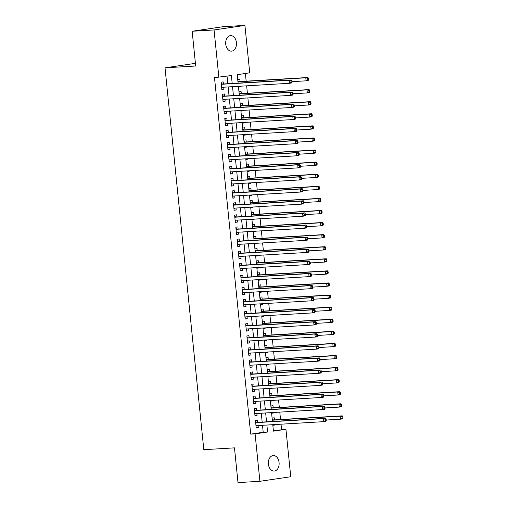 <?xml version="1.0" encoding="UTF-8"?>
<svg xmlns="http://www.w3.org/2000/svg" width="508" height="508" viewBox="0 0 508 508"><rect width="100%" height="100%" fill="white"/><g stroke="black" fill="none" stroke-linecap="round" stroke-linejoin="round"><path stroke-width="0.76" d="M268.395 464.096A7.779 5.385 -93.4 0 1 273.272 455.543A7.779 5.385 -93.4 0 1 279.076 462.521A7.779 5.385 -93.4 0 1 274.199 471.075A7.779 5.385 -93.4 0 1 268.395 464.096M225.743 44.177A7.779 5.385 -93.4 0 1 230.619 35.617A7.779 5.385 -93.4 0 1 236.417 42.596A7.779 5.385 -93.4 0 1 231.546 51.156A7.779 5.385 -93.4 0 1 225.743 44.177M273.393 430.778L285.94 429.311L290.76 476.745L259.906 481.298L237.998 482.6L234.474 447.859L203.81 449.682L165.024 67.824L195.682 66.002L192.157 31.255L223.012 26.702L244.913 25.4L249.733 72.828L237.223 74.676L238.081 83.122M281.565 429.571L281.013 424.193M280.543 419.525L279.787 412.109M279.317 407.441L278.562 400.025M278.086 395.357L277.336 387.941M276.86 383.273L276.104 375.856M275.634 371.189L274.879 363.772M274.403 359.105L273.653 351.688M273.177 347.021L272.421 339.604M271.951 334.937L271.196 327.52M270.72 322.853L269.97 315.436M269.494 310.769L268.738 303.352M268.268 298.685L267.513 291.268M267.043 286.601L266.287 279.184M265.811 274.517L265.062 267.1M264.585 262.433L263.83 255.016M263.36 250.349L262.604 242.932M262.128 238.265L261.379 230.848M260.902 226.181L260.147 218.764M259.677 214.097L258.921 206.68M258.445 202.013L257.696 194.596M257.219 189.929L256.464 182.512M255.994 177.844L255.238 170.428M254.768 165.76L254.013 158.344M253.536 153.676L252.787 146.26M252.311 141.592L251.555 134.175M251.085 129.508L250.33 122.091M249.853 117.424L249.104 110.007M248.628 105.34L247.872 97.923M247.402 93.256L246.647 85.839M246.17 81.172L245.389 73.469M257.759 422.351L257.55 420.237L255.461 420.548L256.197 427.8L258.286 427.488L258.089 425.558M256.534 410.267L256.318 408.153L254.235 408.464L254.972 415.715L257.054 415.404L256.858 413.474M255.308 398.183L255.092 396.069L253.009 396.38L253.746 403.631L255.829 403.32L255.632 401.39M254.083 386.099L253.867 383.985L251.778 384.296L252.514 391.547L254.603 391.236L254.406 389.306M252.851 374.015L252.635 371.9L250.552 372.212L251.289 379.463L253.371 379.152L253.174 377.222M251.625 361.931L251.409 359.816L249.326 360.128L250.063 367.379L252.146 367.068L251.949 365.138M250.4 349.847L250.184 347.732L248.094 348.043L248.831 355.295L250.92 354.984L250.723 353.054M249.168 337.763L248.958 335.648L246.869 335.959L247.606 343.205L249.688 342.9L249.498 340.97M247.942 325.679L247.726 323.564L245.643 323.875L246.38 331.121L248.463 330.816L248.266 328.886M246.717 313.595L246.501 311.48L244.418 311.791L245.154 319.037L247.237 318.732L247.04 316.801M245.485 301.511L245.275 299.396L243.186 299.707L243.923 306.953L246.012 306.648L245.815 304.717M244.259 289.427L244.043 287.312L241.96 287.623L242.697 294.869L244.78 294.564L244.583 292.633M243.034 277.343L242.818 275.228L240.735 275.539L241.471 282.785L243.554 282.48L243.357 280.549M241.808 265.259L241.592 263.144L239.503 263.455L240.24 270.701L242.329 270.396L242.132 268.465M240.576 253.174L240.36 251.06L238.277 251.371L239.014 258.616L241.097 258.312L240.9 256.381M239.351 241.09L239.135 238.976L237.052 239.287L237.788 246.532L239.871 246.228L239.674 244.297M238.125 229.006L237.909 226.892L235.82 227.203L236.557 234.448L238.646 234.144L238.449 232.213M236.893 216.922L236.677 214.808L234.594 215.119L235.331 222.364L237.414 222.059L237.223 220.129M235.668 204.838L235.452 202.724L233.369 203.035L234.105 210.28L236.188 209.975L235.991 208.045M234.442 192.754L234.226 190.64L232.143 190.951L232.88 198.196L234.963 197.891L234.766 195.961M233.21 180.67L233.001 178.556L230.911 178.867L231.648 186.112L233.737 185.807L233.54 183.877M231.985 168.586L231.769 166.472L229.686 166.776L230.422 174.028L232.505 173.723L232.308 171.793M230.759 156.502L230.543 154.388L228.46 154.692L229.197 161.944L231.28 161.639L231.083 159.709M229.533 144.418L229.318 142.303L227.228 142.608L227.965 149.86L230.054 149.555L229.857 147.625M228.302 132.334L228.086 130.219L226.003 130.524L226.739 137.776L228.822 137.471L228.625 135.541M227.076 120.25L226.86 118.135L224.777 118.44L225.514 125.692L227.597 125.387L227.4 123.457M225.85 108.166L225.635 106.051L223.545 106.356L224.282 113.608L226.371 113.303L226.174 111.373M224.619 96.082L224.403 93.967L222.32 94.272L223.056 101.524L225.139 101.219L224.949 99.282M238.493 86.798L240.595 86.671L240.544 86.201M240.074 81.534L239.859 79.419L237.776 79.731L238.119 83.122M239.719 98.882L241.821 98.755L241.776 98.285M241.3 93.618L241.084 91.504L239.001 91.815L239.344 95.206M240.944 110.966L243.053 110.839L243.002 110.369M242.526 105.702L242.316 103.588L240.227 103.899L240.57 107.29M242.176 123.05L244.278 122.923L244.227 122.453M243.757 117.786L243.542 115.672L241.452 115.983L241.802 119.374M243.402 135.134L245.504 135.007L245.459 134.537M244.983 129.87L244.767 127.756L242.684 128.067L243.027 131.458M244.627 147.218L246.729 147.091L246.685 146.621M246.209 141.954L245.993 139.84L243.91 140.151L244.253 143.542M245.853 159.302L247.961 159.175L247.91 158.706M247.44 154.038L247.225 151.924L245.135 152.235L245.485 155.626M247.085 171.386L249.187 171.26L249.136 170.79M248.666 166.122L248.45 164.008L246.367 164.319L246.71 167.71M248.31 183.471L250.412 183.344L250.368 182.874M249.892 178.206L249.676 176.092L247.593 176.403L247.936 179.794M249.536 195.555L251.644 195.428L251.593 194.958M251.117 190.29L250.908 188.176L248.818 188.487L249.168 191.878M250.768 207.639L252.87 207.512L252.819 207.042M252.349 202.374L252.133 200.26L250.05 200.571L250.393 203.962M251.993 219.723L254.095 219.596L254.051 219.126M253.575 214.459L253.359 212.344L251.276 212.655L251.619 216.046M253.219 231.807L255.327 231.68L255.276 231.21M254.8 226.543L254.591 224.428L252.501 224.739L252.844 228.13M254.451 243.891L256.553 243.764L256.502 243.294M256.032 238.627L255.816 236.512L253.733 236.823L254.076 240.214M255.676 255.975L257.778 255.848L257.734 255.378M257.258 250.711L257.042 248.596L254.959 248.907L255.302 252.298M256.902 268.059L259.004 267.932L258.959 267.462M258.483 262.795L258.267 260.68L256.184 260.991L256.527 264.382M258.127 280.143L260.236 280.016L260.185 279.546M259.715 274.885L259.499 272.764L257.41 273.075L257.759 276.466M259.359 292.227L261.461 292.1L261.41 291.63M260.941 286.969L260.725 284.848L258.642 285.159L258.985 288.55M260.585 304.311L262.687 304.184L262.642 303.714M262.166 299.053L261.95 296.939L259.867 297.244L260.21 300.634M261.81 316.395L263.919 316.268L263.868 315.798M263.392 311.137L263.182 309.023L261.093 309.328L261.442 312.718M263.042 328.479L265.144 328.352L265.093 327.882M264.624 323.221L264.408 321.107L262.325 321.412L262.668 324.803M264.268 340.563L266.37 340.436L266.325 339.966M265.849 335.305L265.633 333.191L263.55 333.496L263.893 336.887M265.494 352.647L267.602 352.52L267.551 352.05M267.075 347.389L266.865 345.275L264.776 345.58L265.119 348.971M266.725 364.731L268.827 364.604L268.776 364.134M268.307 359.474L268.091 357.359L266.008 357.664L266.351 361.055M267.951 376.815L270.053 376.688L270.008 376.218M269.532 371.558L269.316 369.443L267.233 369.748L267.576 373.139M269.176 388.899L271.278 388.772L271.234 388.303M270.758 383.642L270.542 381.527L268.459 381.832L268.802 385.223M270.402 400.983L272.51 400.856L272.459 400.387M271.99 395.726L271.774 393.611L269.685 393.916L270.034 397.307M271.634 413.067L273.736 412.94L273.685 412.471M273.215 407.81L272.999 405.695L270.916 406L271.259 409.391M238.442 86.322L238.512 86.982L240.595 86.671M239.668 98.406L239.738 99.066L241.821 98.755M240.9 110.496L240.963 111.15L243.053 110.839M242.126 122.58L242.189 123.234L244.278 122.923M243.351 134.664L243.421 135.319L245.504 135.007M244.583 146.749L244.646 147.403L246.729 147.091M245.809 158.833L245.872 159.487L247.961 159.175M247.034 170.917L247.104 171.571L249.187 171.26M248.266 183.001L248.329 183.655L250.412 183.344M249.492 195.085L249.555 195.739L251.644 195.428M250.717 207.169L250.787 207.823L252.87 207.512M251.943 219.253L252.012 219.907L254.095 219.596M253.174 231.337L253.238 231.991L255.327 231.68M254.4 243.421L254.464 244.075L256.553 243.764M255.626 255.505L255.695 256.159L257.778 255.848M256.858 267.589L256.921 268.243L259.004 267.932M258.083 279.673L258.147 280.327L260.236 280.016M259.309 291.757L259.378 292.411L261.461 292.1M260.541 303.841L260.604 304.495L262.687 304.184M261.766 315.925L261.83 316.579L263.919 316.268M262.992 328.009L263.061 328.663L265.144 328.352M264.217 340.093L264.287 340.747L266.37 340.436M265.449 352.177L265.513 352.831L267.602 352.52M266.675 364.261L266.738 364.915L268.827 364.604M267.9 376.345L267.97 377L270.053 376.688M269.132 388.43L269.196 389.084L271.278 388.772M270.358 400.514L270.421 401.168L272.51 400.856M271.583 412.598L271.653 413.252L273.736 412.94M274.441 419.894L274.225 417.779L272.142 418.084L272.485 421.475M272.815 424.682L272.879 425.336L274.961 425.025L274.917 424.555M232.188 83.477L231.388 75.54L214.497 77.648L250.704 434.124L263.214 432.283L262.503 425.291M262.179 422.091L261.277 413.207M260.953 410.007L260.052 401.123M259.721 397.923L258.82 389.039M258.496 385.839L257.594 376.955M257.27 373.755L256.369 364.871M256.045 361.671L255.143 352.787M254.813 349.587L253.911 340.703M253.587 337.502L252.686 328.619M252.362 325.418L251.46 316.535M251.13 313.334L250.228 304.451M249.904 301.25L249.003 292.367M248.679 289.166L247.777 280.283M247.447 277.082L246.545 268.199M246.221 264.998L245.32 256.115M244.996 252.914L244.094 244.031M243.77 240.83L242.868 231.946M242.538 228.746L241.637 219.862M241.313 216.662L240.411 207.778M240.087 204.578L239.185 195.694M238.855 192.494L237.954 183.61M237.63 180.41L236.728 171.526M236.404 168.326L235.502 159.442M235.172 156.242L234.271 147.358M233.947 144.158L233.045 135.274M232.721 132.074L231.819 123.19M231.496 119.99L230.594 111.106M230.264 107.906L229.362 99.022M229.038 95.822L228.136 86.938M227.813 83.737L227.044 76.181M223.393 83.998L223.177 81.883L221.094 82.188L221.831 89.44L223.914 89.135L223.717 87.198M195.415 63.341L165.024 67.824M192.157 31.255L214.059 29.953L244.913 25.4M259.906 481.298L255.086 433.864L267.595 432.022L266.884 425.031M250.704 434.124L255.086 433.864M218.872 77.387L214.059 29.953M266.56 421.83L265.659 412.947M265.335 409.746L264.433 400.863M264.103 397.662L263.201 388.779M262.877 385.578L261.976 376.695M261.652 373.494L260.75 364.611M260.42 361.41L259.518 352.527M259.194 349.326L258.293 340.443M257.969 337.242L257.067 328.358M256.743 325.158L255.835 316.274M255.511 313.074L254.61 304.19M254.286 300.99L253.384 292.106M253.06 288.906L252.159 280.022M251.828 276.822L250.927 267.938M250.603 264.738L249.701 255.854M249.377 252.654L248.476 243.77M248.145 240.57L247.244 231.686M246.92 228.486L246.018 219.602M245.694 216.402L244.792 207.518M244.469 204.318L243.561 195.434M243.237 192.234L242.335 183.35M242.011 180.149L241.109 171.266M240.786 168.065L239.884 159.182M239.554 155.981L238.652 147.098M238.328 143.897L237.426 135.014M237.103 131.813L236.201 122.93M235.871 119.729L234.969 110.846M234.645 107.645L233.744 98.762M233.42 95.561L232.518 86.677M272.777 424.682L273.431 431.159L285.94 429.311M238.404 86.328L239.306 95.206M239.636 98.412L240.538 107.29M240.862 110.496L241.764 119.374M242.087 122.58L242.989 131.458M243.313 134.664L244.221 143.542M244.545 146.749L245.447 155.626M245.77 158.833L246.672 167.71M246.996 170.917L247.898 179.794M248.228 183.001L249.13 191.878M249.453 195.085L250.355 203.962M250.679 207.169L251.581 216.046M251.911 219.253L252.813 228.13M253.136 231.337L254.038 240.221M254.362 243.421L255.264 252.305M255.588 255.505L256.496 264.389M256.819 267.589L257.721 276.473M258.045 279.673L258.947 288.557M259.271 291.757L260.172 300.641M260.502 303.841L261.404 312.725M261.728 315.925L262.63 324.809M262.954 328.009L263.855 336.893M264.185 340.093L265.087 348.977M265.411 352.177L266.313 361.061M266.637 364.261L267.538 373.145M267.868 376.345L268.77 385.229M269.094 388.43L269.996 397.313M270.32 400.514L271.221 409.397M271.545 412.598L272.447 421.481M263.214 432.283L267.595 432.022M221.812 89.256L223.914 89.135M272.859 425.152L274.961 425.025M223.037 101.34L225.139 101.219M224.269 113.424L226.371 113.303M225.495 125.514L227.597 125.387M226.72 137.598L228.822 137.471M227.946 149.682L230.054 149.555M229.178 161.766L231.28 161.639M230.403 173.85L232.505 173.723M231.629 185.934L233.737 185.807M232.861 198.018L234.963 197.891M234.086 210.102L236.188 209.975M235.312 222.186L237.414 222.059M236.544 234.271L238.646 234.144M237.769 246.355L239.871 246.228M238.995 258.439L241.097 258.312M240.221 270.523L242.329 270.396M241.452 282.607L243.554 282.48M242.678 294.691L244.78 294.564M243.904 306.775L246.012 306.648M245.135 318.859L247.237 318.732M246.361 330.943L248.463 330.816M247.587 343.027L249.688 342.9M248.818 355.111L250.92 354.984M250.044 367.195L252.146 367.068M251.269 379.279L253.371 379.152M252.495 391.363L254.603 391.236M253.727 403.447L255.829 403.32M254.953 415.531L257.054 415.404M256.178 427.615L258.286 427.488M291.929 82.099L291.808 80.893L290.976 81.013L291.097 82.226L291.929 82.099L291.509 82.982L289.427 83.293L221.615 87.325M291.097 82.226L289.427 83.293L289.115 80.27L291.205 79.966L222.695 84.042A1.213 0.876 -98.4 0 1 222.358 83.972L221.221 83.439M221.31 84.303L289.115 80.27L290.976 81.013M222.517 87.274L221.666 87.827M291.808 80.893L291.205 79.966M291.884 81.674L306.102 80.829L305.797 77.807L307.88 77.502L239.37 81.578A1.213 0.876 81.6 0 1 239.033 81.509L237.903 80.975M307.651 78.556L307.778 79.762L308.61 79.642L308.489 78.429L305.797 77.807L237.985 81.845M308.61 79.642L308.191 80.524L306.102 80.829L307.778 79.762M307.88 77.502L308.489 78.429M293.16 94.183L293.033 92.977L292.202 93.104L292.322 94.31L293.16 94.183L292.735 95.066L290.652 95.377L222.841 99.409M292.322 94.31L290.652 95.377L290.347 92.354L292.43 92.05L223.92 96.126A1.213 0.876 -98.4 0 1 223.584 96.056L222.447 95.523M222.536 96.387L290.347 92.354L292.202 93.104M223.749 99.358L222.891 99.911M293.033 92.977L292.43 92.05M294.386 106.267L294.265 105.061L293.427 105.188L293.554 106.394L294.386 106.267L293.961 107.15L291.878 107.461L224.072 111.493M293.554 106.394L291.878 107.461L291.573 104.438L293.656 104.134L225.146 108.21A1.213 0.876 -98.4 0 1 224.809 108.141L223.672 107.607M223.761 108.471L291.573 104.438L293.427 105.188M224.974 111.442L224.123 111.995M294.265 105.061L293.656 104.134M295.612 118.351L295.491 117.145L294.653 117.272L294.78 118.478L295.612 118.351L295.192 119.234L293.103 119.545L225.298 123.577M294.78 118.478L293.103 119.545L292.799 116.523L294.881 116.218L226.377 120.294A1.213 0.876 -98.4 0 1 226.041 120.225L224.904 119.691M224.993 120.555L292.799 116.523L294.653 117.272M226.2 123.527L225.349 124.079M295.491 117.145L294.881 116.218M296.837 130.435L296.716 129.229L295.885 129.356L296.005 130.562L296.837 130.435L296.418 131.318L294.335 131.629L226.524 135.661M296.005 130.562L294.335 131.629L294.024 128.607L296.113 128.302L227.603 132.378A1.213 0.876 -98.4 0 1 227.266 132.309L226.13 131.775M226.219 132.639L294.024 128.607L295.885 129.356M227.432 135.611L226.574 136.163M296.716 129.229L296.113 128.302M293.116 93.758L307.334 92.913L307.022 89.891L309.112 89.586L240.601 93.662A1.213 0.876 81.6 0 1 240.265 93.593L239.128 93.059M308.883 90.64L309.004 91.846L309.836 91.726L309.715 90.513L307.022 89.891L239.217 93.929M309.836 91.726L309.416 92.608L307.334 92.913L309.004 91.846M309.112 89.586L309.715 90.513M294.342 105.842L308.559 104.997L308.254 101.975L310.337 101.67L241.827 105.747A1.213 0.876 81.6 0 1 241.49 105.677L240.354 105.143M310.109 102.724L310.229 103.93L311.067 103.81L310.94 102.597L308.254 101.975L240.443 106.013M311.067 103.81L310.642 104.692L308.559 104.997L310.229 103.93M310.337 101.67L310.94 102.597M295.567 117.926L309.785 117.081L309.48 114.059L311.563 113.754L243.053 117.831A1.213 0.876 81.6 0 1 242.716 117.761L241.579 117.227M311.334 114.808L311.461 116.014L312.293 115.894L312.172 114.681L309.48 114.059L241.668 118.097M312.293 115.894L311.874 116.776L309.785 117.081L311.461 116.014M311.563 113.754L312.172 114.681M296.799 130.01L311.017 129.165L310.706 126.143L312.795 125.838L244.285 129.915A1.213 0.876 81.6 0 1 243.948 129.845L242.811 129.311M312.566 126.892L312.687 128.099L313.519 127.978L313.398 126.765L310.706 126.143L242.9 130.181M313.519 127.978L313.099 128.861L311.017 129.165L312.687 128.099M312.795 125.838L313.398 126.765M298.069 142.519L297.942 141.313L297.11 141.44L297.231 142.646L298.069 142.519L297.644 143.402L295.561 143.713L227.755 147.745M297.231 142.646L295.561 143.713L295.256 140.691L297.339 140.386L228.829 144.463A1.213 0.876 -98.4 0 1 228.492 144.393L227.355 143.859M227.444 144.723L295.256 140.691L297.11 141.44M228.657 147.695L227.806 148.247M297.942 141.313L297.339 140.386M298.025 142.094L312.242 141.249L311.931 138.227L314.02 137.922L245.51 141.999A1.213 0.876 81.6 0 1 245.174 141.929L244.037 141.395M313.792 138.976L313.912 140.183L314.744 140.062L314.623 138.849L311.931 138.227L244.126 142.265M314.744 140.062L314.325 140.945L312.242 141.249L313.912 140.183M314.02 137.922L314.623 138.849M299.295 154.603L299.174 153.397L298.336 153.524L298.463 154.73L299.295 154.603L298.875 155.486L296.786 155.797L228.981 159.829M298.463 154.73L296.786 155.797L296.481 152.775L298.564 152.47L230.054 156.547A1.213 0.876 -98.4 0 1 229.724 156.477L228.587 155.943M228.67 156.813L296.481 152.775L298.336 153.524M229.883 159.779L229.032 160.331M299.174 153.397L298.564 152.47M299.25 154.178L313.468 153.333L313.163 150.311L315.246 150.006L246.736 154.083A1.213 0.876 81.6 0 1 246.399 154.013L245.262 153.48M315.017 151.06L315.138 152.267L315.976 152.146L315.849 150.939L313.163 150.311L245.351 154.349M315.976 152.146L315.551 153.029L313.468 153.333L315.138 152.267M315.246 150.006L315.849 150.939M300.52 166.694L300.399 165.481L299.568 165.608L299.688 166.814L300.52 166.694L300.101 167.57L298.018 167.881L230.207 171.914M299.688 166.814L298.018 167.881L297.707 164.859L299.796 164.554L231.286 168.631A1.213 0.876 -98.4 0 1 230.95 168.561L229.813 168.027M229.902 168.897L297.707 164.859L299.568 165.608M231.108 171.863L230.257 172.415M300.399 165.481L299.796 164.554M300.482 166.262L314.693 165.417L314.389 162.395L316.471 162.09L247.961 166.167A1.213 0.876 81.6 0 1 247.631 166.097L246.494 165.564M316.243 163.144L316.37 164.351L317.202 164.23L317.081 163.024L314.389 162.395L246.583 166.434M317.202 164.23L316.782 165.113L314.693 165.417L316.37 164.351M316.471 162.09L317.081 163.024M301.752 178.778L301.625 177.565L300.793 177.692L300.914 178.899L301.752 178.778L301.327 179.654L299.244 179.965L231.432 183.998M300.914 178.899L299.244 179.965L298.939 176.943L301.022 176.638L232.512 180.715A1.213 0.876 -98.4 0 1 232.175 180.645L231.038 180.111M231.127 180.981L298.939 176.943L300.793 177.692M232.34 183.947L231.483 184.499M301.625 177.565L301.022 176.638M301.708 178.346L315.925 177.502L315.614 174.479L317.703 174.174L249.193 178.251A1.213 0.876 81.6 0 1 248.856 178.181L247.72 177.648M317.475 175.228L317.595 176.435L318.427 176.314L318.306 175.108L315.614 174.479L247.809 178.518M318.427 176.314L318.008 177.197L315.925 177.502L317.595 176.435M317.703 174.174L318.306 175.108M302.978 190.862L302.857 189.649L302.019 189.776L302.146 190.983L302.978 190.862L302.558 191.738L300.469 192.049L232.664 196.082M302.146 190.983L300.469 192.049L300.164 189.027L302.247 188.722L233.737 192.799A1.213 0.876 -98.4 0 1 233.401 192.729L232.27 192.195M232.353 193.065L300.164 189.027L302.019 189.776M233.566 196.031L232.715 196.583M302.857 189.649L302.247 188.722M302.933 190.43L317.151 189.586L316.846 186.563L318.929 186.258L250.419 190.335A1.213 0.876 81.6 0 1 250.082 190.265L248.945 189.732M318.7 187.312L318.821 188.519L319.659 188.398L319.532 187.192L316.846 186.563L249.034 190.602M319.659 188.398L319.234 189.281L317.151 189.586L318.821 188.519M318.929 186.258L319.532 187.192M304.203 202.946L304.082 201.733L303.251 201.86L303.371 203.067L304.203 202.946L303.784 203.822L301.701 204.133L233.89 208.166M303.371 203.067L301.701 204.133L301.39 201.111L303.479 200.806L234.969 204.883A1.213 0.876 -98.4 0 1 234.632 204.813L233.496 204.279M233.585 205.149L301.39 201.111L303.251 201.86M234.791 208.115L233.94 208.667M304.082 201.733L303.479 200.806M304.159 202.514L318.376 201.67L318.072 198.647L320.154 198.342L251.644 202.419A1.213 0.876 81.6 0 1 251.308 202.349L250.177 201.816M319.926 199.396L320.053 200.603L320.885 200.482L320.764 199.276L318.072 198.647L250.26 202.686M320.885 200.482L320.465 201.365L318.376 201.67L320.053 200.603M320.154 198.342L320.764 199.276M305.435 215.03L305.308 213.817L304.476 213.944L304.597 215.151L305.435 215.03L305.01 215.906L302.927 216.218L235.115 220.25M304.597 215.151L302.927 216.218L302.622 213.195L304.705 212.89L236.195 216.967A1.213 0.876 -98.4 0 1 235.858 216.897L234.721 216.364M234.81 217.234L302.622 213.195L304.476 213.944M236.023 220.199L235.166 220.751M305.308 213.817L304.705 212.89M305.391 214.598L319.608 213.754L319.297 210.731L321.386 210.426L252.876 214.503A1.213 0.876 81.6 0 1 252.54 214.433L251.403 213.9M321.158 211.48L321.278 212.687L322.11 212.566L321.989 211.36L319.297 210.731L251.492 214.77M322.11 212.566L321.691 213.449L319.608 213.754L321.278 212.687M321.386 210.426L321.989 211.36M306.661 227.114L306.54 225.901L305.702 226.028L305.829 227.235L306.661 227.114L306.241 227.99L304.152 228.302L236.347 232.334M305.829 227.235L304.152 228.302L303.848 225.279L305.93 224.974L237.42 229.051A1.213 0.876 -98.4 0 1 237.084 228.981L235.947 228.448M236.036 229.318L303.848 225.279L305.702 226.028M237.249 232.283L236.398 232.835M306.54 225.901L305.93 224.974M306.616 226.682L320.834 225.838L320.529 222.815L322.612 222.51L254.102 226.587A1.213 0.876 81.6 0 1 253.765 226.517L252.628 225.984M322.383 223.564L322.504 224.771L323.342 224.65L323.215 223.444L320.529 222.815L252.717 226.854M323.342 224.65L322.917 225.533L320.834 225.838L322.504 224.771M322.612 222.51L323.215 223.444M307.886 239.198L307.765 237.985L306.927 238.112L307.054 239.319L307.886 239.198L307.467 240.074L305.378 240.386L237.573 244.418M307.054 239.319L305.378 240.386L305.073 237.363L307.156 237.058L238.652 241.135A1.213 0.876 -98.4 0 1 238.316 241.065L237.179 240.532M237.268 241.402L305.073 237.363L306.927 238.112M238.474 244.367L237.623 244.919M307.765 237.985L307.156 237.058M307.842 238.766L322.059 237.922L321.755 234.899L323.837 234.594L255.327 238.671A1.213 0.876 81.6 0 1 254.991 238.601L253.854 238.068M323.609 235.649L323.736 236.855L324.568 236.734L324.447 235.528L321.755 234.899L253.943 238.938M324.568 236.734L324.148 237.617L322.059 237.922L323.736 236.855M323.837 234.594L324.447 235.528M309.112 251.282L308.991 250.069L308.159 250.196L308.28 251.403L309.112 251.282L308.693 252.159L306.61 252.47L238.798 256.502M308.28 251.403L306.61 252.47L306.299 249.447L308.388 249.142L239.878 253.219A1.213 0.876 -98.4 0 1 239.541 253.149L238.404 252.616M238.493 253.486L306.299 249.447L308.159 250.196M239.706 256.451L238.849 257.004M308.991 250.069L308.388 249.142M309.074 250.85L323.291 250.006L322.98 246.983L325.069 246.678L256.559 250.755A1.213 0.876 81.6 0 1 256.223 250.685L255.086 250.152M324.841 247.733L324.961 248.939L325.793 248.818L325.672 247.612L322.98 246.983L255.175 251.022M325.793 248.818L325.374 249.701L323.291 250.006L324.961 248.939M325.069 246.678L325.672 247.612M310.344 263.366L310.217 262.153L309.385 262.28L309.505 263.487L310.344 263.366L309.918 264.243L307.835 264.554L240.03 268.586M309.505 263.487L307.835 264.554L307.531 261.531L309.613 261.226L241.103 265.303A1.213 0.876 -98.4 0 1 240.767 265.233L239.63 264.7M239.719 265.57L307.531 261.531L309.385 262.28M240.932 268.535L240.081 269.088M310.217 262.153L309.613 261.226M310.299 262.934L324.517 262.09L324.206 259.067L326.295 258.762L257.785 262.839A1.213 0.876 81.6 0 1 257.448 262.769L256.311 262.236M326.066 259.817L326.187 261.023L327.025 260.902L326.898 259.696L324.206 259.067L256.4 263.106M327.025 260.902L326.6 261.785L324.517 262.09L326.187 261.023M326.295 258.762L326.898 259.696M311.569 275.45L311.448 274.237L310.61 274.364L310.737 275.571L311.569 275.45L311.15 276.327L309.061 276.638L241.256 280.67M310.737 275.571L309.061 276.638L308.756 273.615L310.839 273.31L242.329 277.387A1.213 0.876 -98.4 0 1 241.999 277.317L240.862 276.784M240.944 277.654L308.756 273.615L310.61 274.364M242.157 280.619L241.306 281.172M311.448 274.237L310.839 273.31M311.525 275.019L325.742 274.174L325.438 271.158L327.52 270.847L259.01 274.923A1.213 0.876 81.6 0 1 258.674 274.853L257.537 274.32M327.292 271.901L327.412 273.107L328.251 272.986L328.124 271.78L325.438 271.158L257.626 275.19M328.251 272.986L327.825 273.869L325.742 274.174L327.412 273.107M327.52 270.847L328.124 271.78M312.795 287.534L312.674 286.322L311.842 286.449L311.963 287.655L312.795 287.534L312.376 288.411L310.293 288.722L242.481 292.754M311.963 287.655L310.293 288.722L309.982 285.699L312.071 285.394L243.561 289.471A1.213 0.876 -98.4 0 1 243.224 289.401L242.087 288.868M242.176 289.738L309.982 285.699L311.842 286.449M243.383 292.703L242.532 293.256M312.674 286.322L312.071 285.394M312.757 287.109L326.968 286.258L326.663 283.242L328.746 282.931L260.242 287.007A1.213 0.876 81.6 0 1 259.906 286.937L258.769 286.404M328.517 283.985L328.644 285.191L329.476 285.071L329.355 283.864L326.663 283.242L258.858 287.274M329.476 285.071L329.057 285.953L326.968 286.258L328.644 285.191M328.746 282.931L329.355 283.864M314.027 299.618L313.9 298.406L313.068 298.533L313.188 299.739L314.027 299.618L313.601 300.501L311.518 300.806L243.707 304.838M313.188 299.739L311.518 300.806L311.214 297.783L313.296 297.478L244.786 301.555A1.213 0.876 -98.4 0 1 244.45 301.485L243.313 300.952M243.402 301.822L311.214 297.783L313.068 298.533M244.615 304.787L243.757 305.34M313.9 298.406L313.296 297.478M313.982 299.193L328.2 298.342L327.889 295.326L329.978 295.015L261.468 299.091A1.213 0.876 81.6 0 1 261.131 299.022L259.994 298.488M329.749 296.069L329.87 297.275L330.702 297.155L330.581 295.948L327.889 295.326L260.083 299.358M330.702 297.155L330.283 298.037L328.2 298.342L329.87 297.275M329.978 295.015L330.581 295.948M315.252 311.702L315.131 310.49L314.293 310.617L314.42 311.823L315.252 311.702L314.833 312.585L312.744 312.89L244.939 316.922M314.42 311.823L312.744 312.89L312.439 309.867L314.522 309.562L246.012 313.639A1.213 0.876 -98.4 0 1 245.675 313.569L244.545 313.036M244.627 313.906L312.439 309.867L314.293 310.617M245.84 316.871L244.989 317.424M315.131 310.49L314.522 309.562M315.208 311.277L329.425 310.426L329.12 307.41L331.203 307.099L262.693 311.175A1.213 0.876 81.6 0 1 262.357 311.106L261.22 310.572M330.975 308.153L331.095 309.359L331.934 309.239L331.807 308.032L329.12 307.41L261.309 311.442M331.934 309.239L331.508 310.121L329.425 310.426L331.095 309.359M331.203 307.099L331.807 308.032M316.478 323.786L316.357 322.574L315.525 322.701L315.646 323.907L316.478 323.786L316.059 324.669L313.976 324.974L246.164 329.006M315.646 323.907L313.976 324.974L313.665 321.951L315.754 321.647L247.244 325.723A1.213 0.876 -98.4 0 1 246.907 325.653L245.77 325.12M245.859 325.99L313.665 321.951L315.525 322.701M247.066 328.955L246.215 329.508M316.357 322.574L315.754 321.647M316.433 323.361L330.651 322.51L330.346 319.494L332.429 319.183L263.919 323.259A1.213 0.876 81.6 0 1 263.589 323.19L262.452 322.656M332.2 320.237L332.327 321.443L333.159 321.323L333.038 320.116L330.346 319.494L262.534 323.526M333.159 321.323L332.74 322.205L330.651 322.51L332.327 321.443M332.429 319.183L333.038 320.116M317.71 335.871L317.583 334.658L316.751 334.785L316.871 335.991L317.71 335.871L317.284 336.753L315.201 337.058L247.39 341.09M316.871 335.991L315.201 337.058L314.897 334.035L316.979 333.731L248.469 337.807A1.213 0.876 -98.4 0 1 248.133 337.737L246.996 337.204M247.085 338.074L314.897 334.035L316.751 334.785M248.298 341.039L247.44 341.592M317.583 334.658L316.979 333.731M317.665 335.445L331.883 334.594L331.572 331.578L333.661 331.267L265.151 335.344A1.213 0.876 81.6 0 1 264.814 335.274L263.677 334.747M333.432 332.321L333.553 333.527L334.385 333.407L334.264 332.2L331.572 331.578L263.766 335.61M334.385 333.407L333.966 334.289L331.883 334.594L333.553 333.527M333.661 331.267L334.264 332.2M318.935 347.955L318.814 346.742L317.976 346.869L318.103 348.075L318.935 347.955L318.516 348.837L316.427 349.142L248.622 353.174M318.103 348.075L316.427 349.142L316.122 346.119L318.205 345.815L249.695 349.891A1.213 0.876 -98.4 0 1 249.358 349.822L248.221 349.288M248.31 350.158L316.122 346.119L317.976 346.869M249.523 353.124L248.672 353.682M318.814 346.742L318.205 345.815M318.891 347.529L333.108 346.678L332.804 343.662L334.886 343.351L266.376 347.428A1.213 0.876 81.6 0 1 266.04 347.358L264.903 346.831M334.658 344.405L334.778 345.611L335.617 345.491L335.49 344.284L332.804 343.662L264.992 347.694M335.617 345.491L335.191 346.373L333.108 346.678L334.778 345.611M334.886 343.351L335.49 344.284M320.161 360.039L320.04 358.826L319.208 358.953L319.329 360.159L320.161 360.039L319.742 360.921L317.652 361.226L249.847 365.258M319.329 360.159L317.652 361.226L317.348 358.204L319.43 357.899L250.927 361.975A1.213 0.876 -98.4 0 1 250.59 361.906L249.453 361.372M249.542 362.242L317.348 358.204L319.208 358.953M250.749 365.208L249.898 365.766M320.04 358.826L319.43 357.899M320.116 359.613L334.334 358.762L334.029 355.746L336.112 355.435L267.602 359.512A1.213 0.876 81.6 0 1 267.265 359.442L266.129 358.915M335.883 356.489L336.01 357.695L336.842 357.575L336.721 356.368L334.029 355.746L266.217 359.778M336.842 357.575L336.423 358.457L334.334 358.762L336.01 357.695M336.112 355.435L336.721 356.368M321.386 372.123L321.266 370.91L320.434 371.037L320.554 372.243L321.386 372.123L320.967 373.005L318.884 373.31L251.073 377.349M320.554 372.243L318.884 373.31L318.573 370.288L320.662 369.983L252.152 374.059A1.213 0.876 -98.4 0 1 251.816 373.99L250.679 373.456M250.768 374.326L318.573 370.288L320.434 371.037M251.981 377.292L251.123 377.85M321.266 370.91L320.662 369.983M321.348 371.697L335.566 370.846L335.255 367.83L337.344 367.519L268.834 371.596A1.213 0.876 81.6 0 1 268.497 371.526L267.36 370.999M337.115 368.573L337.236 369.78L338.068 369.659L337.947 368.452L335.255 367.83L267.449 371.862M338.068 369.659L337.649 370.542L335.566 370.846L337.236 369.78M337.344 367.519L337.947 368.452M322.618 384.207L322.491 382.994L321.659 383.121L321.78 384.327L322.618 384.207L322.193 385.089L320.11 385.394L252.305 389.433M321.78 384.327L320.11 385.394L319.805 382.372L321.888 382.067L253.378 386.144A1.213 0.876 -98.4 0 1 253.041 386.074L251.904 385.54M251.993 386.41L319.805 382.372L321.659 383.121M253.206 389.376L252.355 389.934M322.491 382.994L321.888 382.067M322.574 383.781L336.791 382.93L336.48 379.914L338.569 379.603L270.059 383.68A1.213 0.876 81.6 0 1 269.723 383.61L268.586 383.083M338.341 380.657L338.461 381.864L339.3 381.743L339.173 380.536L336.48 379.914L268.675 383.946M339.3 381.743L338.874 382.626L336.791 382.93L338.461 381.864M338.569 379.603L339.173 380.536M323.844 396.291L323.723 395.078L322.885 395.205L323.012 396.411L323.844 396.291L323.425 397.173L321.335 397.478L253.53 401.517M323.012 396.411L321.335 397.478L321.031 394.456L323.113 394.151L254.603 398.228A1.213 0.876 -98.4 0 1 254.273 398.158L253.136 397.624M253.219 398.494L321.031 394.456L322.885 395.205M254.432 401.46L253.581 402.019M323.723 395.078L323.113 394.151M323.799 395.865L338.017 395.014L337.712 391.998L339.795 391.687L271.285 395.764A1.213 0.876 81.6 0 1 270.948 395.7L269.811 395.167M339.566 392.741L339.687 393.948L340.525 393.827L340.398 392.62L337.712 391.998L269.9 396.03M340.525 393.827L340.1 394.71L338.017 395.014L339.687 393.948M339.795 391.687L340.398 392.62M325.069 408.375L324.949 407.162L324.117 407.289L324.237 408.495L325.069 408.375L324.65 409.257L322.567 409.562L254.756 413.601M324.237 408.495L322.567 409.562L322.256 406.54L324.345 406.235L255.835 410.312A1.213 0.876 -98.4 0 1 255.499 410.242L254.362 409.708M254.451 410.578L322.256 406.54L324.117 407.289M255.664 413.544L254.806 414.103M324.949 407.162L324.345 406.235M325.031 407.949L339.242 407.099L338.938 404.082L341.02 403.771L272.517 407.848A1.213 0.876 81.6 0 1 272.18 407.784L271.043 407.251M340.792 404.825L340.919 406.032L341.751 405.911L341.63 404.705L338.938 404.082L271.132 408.115M341.751 405.911L341.332 406.794L339.242 407.099L340.919 406.032M341.02 403.771L341.63 404.705M326.301 420.459L326.174 419.246L325.342 419.373L325.463 420.58L326.301 420.459L325.876 421.342L323.793 421.646L255.981 425.685M325.463 420.58L323.793 421.646L323.488 418.624L325.571 418.319L257.061 422.396A1.213 0.876 -98.4 0 1 256.724 422.326L255.588 421.792M255.676 422.662L323.488 418.624L325.342 419.373M256.889 425.628L256.032 426.187M326.174 419.246L325.571 418.319M326.257 420.033L340.474 419.183L340.163 416.166L342.252 415.855L273.742 419.932A1.213 0.876 81.6 0 1 273.406 419.868L272.269 419.335M342.024 416.909L342.144 418.116L342.976 417.995L342.856 416.789L340.163 416.166L272.358 420.199M342.976 417.995L342.557 418.878L340.474 419.183L342.144 418.116M342.252 415.855L342.856 416.789M221.291 84.131L222.358 83.972M221.304 84.245L222.695 84.042M239.37 81.578L237.979 81.782M239.033 81.509L237.973 81.667M222.517 96.215L223.584 96.056M222.529 96.329L223.92 96.126M223.742 108.299L224.809 108.141M223.755 108.414L225.146 108.21M224.974 120.383L226.041 120.225M224.987 120.498L226.377 120.294M226.2 132.467L227.266 132.309M226.212 132.582L227.603 132.378M240.601 93.662L239.211 93.866M240.265 93.593L239.198 93.751M241.827 105.747L240.436 105.95M241.49 105.677L240.424 105.835M243.053 117.831L241.662 118.034M242.716 117.761L241.649 117.919M244.285 129.915L242.894 130.118M243.948 129.845L242.881 130.004M227.425 144.551L228.492 144.393M227.438 144.666L228.829 144.463M245.51 141.999L244.119 142.202M245.174 141.929L244.107 142.088M228.657 156.635L229.724 156.477M228.67 156.75L230.054 156.547M246.736 154.083L245.345 154.286M246.399 154.013L245.332 154.172M229.883 168.719L230.95 168.561M229.895 168.834L231.286 168.631M247.961 166.167L246.577 166.37M247.631 166.097L246.564 166.256M231.108 180.804L232.175 180.645M231.121 180.918L232.512 180.715M249.193 178.251L247.802 178.454M248.856 178.181L247.79 178.34M232.34 192.888L233.401 192.729M232.346 193.002L233.737 192.799M250.419 190.335L249.028 190.538M250.082 190.265L249.015 190.424M233.566 204.972L234.632 204.813M233.578 205.086L234.969 204.883M251.644 202.419L250.254 202.622M251.308 202.349L250.247 202.508M234.791 217.056L235.858 216.897M234.804 217.17L236.195 216.967M252.876 214.503L251.485 214.706M252.54 214.433L251.473 214.592M236.017 229.14L237.084 228.981M236.029 229.254L237.42 229.051M254.102 226.587L252.711 226.79M253.765 226.517L252.698 226.676M237.249 241.224L238.316 241.065M237.261 241.338L238.652 241.135M255.327 238.671L253.936 238.874M254.991 238.601L253.93 238.76M238.474 253.308L239.541 253.149M238.487 253.422L239.878 253.219M256.559 250.755L255.168 250.958M256.223 250.685L255.156 250.844M239.7 265.392L240.767 265.233M239.713 265.506L241.103 265.303M257.785 262.839L256.394 263.042M257.448 262.769L256.381 262.928M240.932 277.476L241.999 277.317M240.944 277.59L242.329 277.387M259.01 274.923L257.62 275.126M258.674 274.853L257.607 275.012M242.157 289.56L243.224 289.401M242.17 289.674L243.561 289.471M260.242 287.007L258.851 287.211M259.906 286.937L258.839 287.096M243.383 301.644L244.45 301.485M243.395 301.758L244.786 301.555M261.468 299.091L260.077 299.295M261.131 299.022L260.064 299.18M244.615 313.728L245.675 313.569M244.621 313.842L246.012 313.639M262.693 311.175L261.303 311.379M262.357 311.106L261.29 311.264M245.84 325.812L246.907 325.653M245.853 325.926L247.244 325.723M263.919 323.259L262.528 323.463M263.589 323.19L262.522 323.348M247.066 337.896L248.133 337.737M247.079 338.01L248.469 337.807M265.151 335.344L263.76 335.547M264.814 335.274L263.747 335.432M248.291 349.98L249.358 349.822M248.304 350.095L249.695 349.891M266.376 347.428L264.986 347.631M266.04 347.358L264.973 347.516M249.523 362.064L250.59 361.906M249.536 362.179L250.927 361.975M267.602 359.512L266.211 359.715M267.265 359.442L266.205 359.6M250.749 374.148L251.816 373.99M250.761 374.263L252.152 374.059M268.834 371.596L267.443 371.799M268.497 371.526L267.43 371.685M251.974 386.232L253.041 386.074M251.987 386.347L253.378 386.144M270.059 383.68L268.668 383.889M269.723 383.61L268.656 383.769M253.206 398.316L254.273 398.158M253.219 398.431L254.603 398.228M271.285 395.764L269.894 395.973M270.948 395.7L269.881 395.853M254.432 410.4L255.499 410.242M254.445 410.515L255.835 410.312M272.517 407.848L271.126 408.057M272.18 407.784L271.113 407.937M255.657 422.485L256.724 422.326M255.67 422.599L257.061 422.396M273.742 419.932L272.351 420.141M273.406 419.868L272.339 420.021"/></g></svg>

